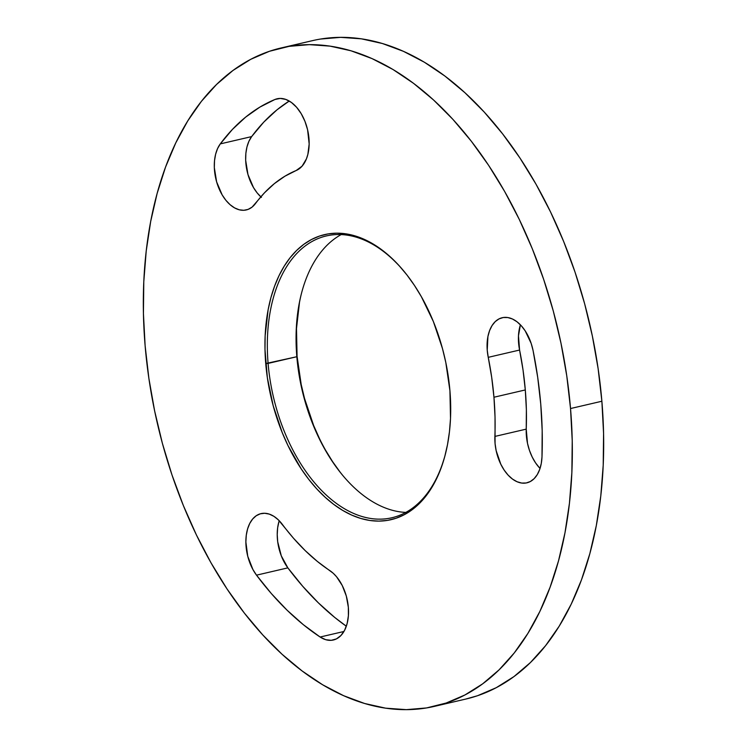 <?xml version="1.0" encoding="UTF-8"?>
<svg xmlns="http://www.w3.org/2000/svg" width="747" height="747" viewBox="0 0 747 747"><rect width="100%" height="100%" fill="white"/><g stroke="black" fill="none" stroke-linecap="round" stroke-linejoin="round"><path stroke-width="1.12" d="M296.83 356.721A144.666 88.043 76.9 0 1 301.06 295.056A144.666 88.043 76.9 0 1 341.183 234.586A144.666 88.043 -103.1 0 0 296.83 356.721L265.727 363.556A146.356 89.08 76.9 0 1 305.7 242.99A146.356 89.08 76.9 0 1 403.091 270.199A146.356 89.08 76.9 0 1 449.927 390.737L450.506 418.441L449.451 431.757L447.518 444.549L444.726 456.697L441.094 468.08L436.659 478.584L431.458 488.108L425.557 496.568L419.002 503.87L411.858 509.958L404.192 514.767L396.078 518.25L387.6 520.379L378.832 521.117L369.858 520.482L360.773 518.455L351.66 515.075L342.612 510.36L333.704 504.365L325.029 497.147L316.663 488.771L308.707 479.322L301.209 468.892L287.931 445.473L282.273 432.728L273.187 405.752L267.351 377.674L264.989 349.577L265.148 335.851L268.136 309.744L270.928 297.595L274.56 286.213L278.995 275.708L284.196 266.184L290.097 257.724L296.652 250.422L303.796 244.334L311.462 239.526L319.576 236.043L328.054 233.914L336.822 233.176L345.786 233.811L354.872 235.837L363.985 239.217L373.042 243.933L381.95 249.928L390.625 257.145L398.982 265.521L406.947 274.971L414.436 285.41L421.383 296.727L433.381 321.565L442.467 348.541L445.81 362.51L449.927 390.737A146.356 89.08 76.9 0 1 445.651 453.13A146.356 89.08 76.9 0 1 348.485 513.572A146.356 89.08 76.9 0 1 265.727 363.556L268.098 363.406A144.666 88.043 76.9 0 1 326.346 235.94A144.666 88.043 76.9 0 1 403.492 270.675A144.666 88.043 -103.1 0 0 307.428 244.353A144.666 88.043 -103.1 0 0 268.098 363.406L296.83 356.721A144.666 88.043 -103.1 0 0 405.817 512.414A144.666 88.043 76.9 0 1 343.125 475.867A144.666 88.043 76.9 0 1 296.83 356.721L297.073 356.263L296.83 356.721M301.2 294.467A146.356 89.08 -103.1 0 0 297.073 356.263L296.494 328.559L299.482 302.451M308.969 138.447A37.182 22.625 76.9 0 1 296.167 170.512L284.943 176.189L274.354 183.631L264.503 192.782L252.075 207.115L248.116 209.384L243.774 210.29L239.208 209.786L234.586 207.89L230.085 204.687L225.893 200.299L222.158 194.883L216.621 181.857L214.324 167.589L214.52 160.67L215.612 154.255L217.564 148.588L220.29 143.891L232.429 129.408L245.66 117.111L259.891 107.101L274.971 99.472L280.246 98.417L285.83 99.426L291.395 102.442L296.624 107.307L301.237 113.731L304.953 121.35L307.587 129.754L309.165 144.003L307.867 154.349L306.419 158.887L302.077 166.17L296.167 170.512A216.331 131.659 76.9 0 0 255.474 203.558A37.182 22.625 76.9 0 1 246.314 209.935A37.182 22.625 76.9 0 1 218.451 187.245A37.182 22.625 76.9 0 1 220.29 143.891A290.695 176.918 76.9 0 1 274.971 99.472A37.182 22.625 76.9 0 1 277.146 98.781A37.182 22.625 76.9 0 1 308.969 138.447M348.335 607.236A37.182 22.625 76.9 0 1 333.367 640.002A37.182 22.625 76.9 0 1 320.118 637.023L343.937 631.486L320.118 637.023L303.347 624.697L287.072 610.187L271.404 593.632L256.51 575.162L252.916 569.522L247.743 556.235L245.875 541.967L246.295 535.141L247.602 528.895L249.75 523.442L252.654 519.006L256.212 515.757L260.273 513.824L264.69 513.264L269.284 514.113L273.897 516.336L278.332 519.847L293.515 538.251L305.168 550.576L317.288 561.37L333.255 573.285L336.552 576.749L342.247 585.517L346.3 596.013L348.335 607.236L348.391 615.733L347.131 623.558L344.61 630.263L340.977 635.473L336.439 638.89L331.248 640.319L325.701 639.693L320.118 637.023A290.695 176.918 76.9 0 1 256.51 575.162A37.182 22.625 76.9 0 1 246.006 537.887A37.182 22.625 76.9 0 1 261.039 513.619A37.182 22.625 76.9 0 1 282.431 524.506A216.331 131.659 76.9 0 0 329.763 570.549A37.182 22.625 76.9 0 1 348.335 607.236M519.585 350.044L488.239 357.337A216.331 131.659 76.9 0 1 493.954 397.236L525.3 389.943A216.331 131.659 -103.1 0 0 519.585 350.044L518.474 335.842L520.407 324.824A37.182 22.625 -103.1 0 0 519.585 350.044L488.239 357.337L487.231 350.166L487.922 336.533L489.593 330.585L492.077 325.543L495.27 321.583L499.052 318.876L503.282 317.512L507.801 317.55L512.423 318.978L516.98 321.761L521.294 325.767L525.197 330.865L531.201 343.489L533.069 350.52L537.7 377.328L540.753 404.136A290.695 176.918 76.9 0 1 541.995 456.8L541.276 463.457L539.679 469.471L537.27 474.606L534.133 478.659L530.389 481.488L526.196 482.973L521.695 483.057L517.073 481.74L512.507 479.079L508.165 475.167L504.216 470.162L500.817 464.251L496.157 450.646L495.065 443.475L495.028 417.003L493.954 397.236L491.685 377.282L488.239 357.337A37.182 22.625 76.9 0 1 502.227 317.718A37.182 22.625 76.9 0 1 533.069 350.52A290.695 176.918 76.9 0 1 540.753 404.136L542.182 430.711L541.995 456.8A37.182 22.625 76.9 0 1 526.868 482.833A37.182 22.625 76.9 0 1 494.878 436.425L526.233 429.133L526.374 409.711L525.3 389.943L523.031 369.989L519.585 350.044M434.427 706.373L465.773 699.071A338.017 205.714 -103.1 0 0 601.877 401.242L570.531 408.534A338.017 205.714 76.9 0 1 434.427 706.373A338.017 205.714 76.9 0 1 145.123 345.758L148.877 378.355L154.638 410.943L162.351 443.204L171.95 474.831L183.342 505.504L196.414 534.955L211.037 562.883L227.079 589.019L244.381 613.119L262.767 634.941L282.077 654.288L302.105 670.955L322.685 684.803L343.592 695.681L364.639 703.497L385.62 708.165L406.34 709.65L426.584 707.932L446.174 703.02L464.905 694.981L482.609 683.878L499.108 669.816L514.253 652.943L527.886 633.409L539.876 611.41L550.119 587.151L558.513 560.866L564.975 532.816L569.438 503.273L571.866 472.506L572.23 440.823L570.531 408.534L566.777 375.937L561.016 343.349L553.303 311.088L543.695 279.471L532.312 248.788L519.24 219.338L504.608 191.409L488.575 165.274L471.273 141.174L452.887 119.352L433.577 100.005L413.539 83.337L392.969 69.49L372.062 58.611L351.015 50.796L330.034 46.127L309.314 44.643L289.07 46.361L269.48 51.272L250.749 59.312L233.045 70.414L216.546 84.476L201.401 101.349L187.768 120.883L175.769 142.892L165.526 167.141L157.141 193.426L150.679 221.476L146.216 251.02L143.788 281.787L143.424 313.469L145.123 345.758A338.017 205.714 76.9 0 1 281.227 47.929A338.017 205.714 76.9 0 1 570.531 408.534L601.877 401.242L598.123 368.644L592.362 336.057L584.649 303.796L575.05 272.169L563.658 241.496L550.586 212.045L535.963 184.117L519.921 157.981L502.619 133.881L484.233 112.059L464.923 92.712L444.895 76.045L424.315 62.197L403.408 51.319L382.361 43.503L361.38 38.835L340.66 37.35L320.416 39.068M465.54 699.127L477.52 695.728L496.251 687.688L513.955 676.586L530.454 662.524L545.599 645.651L559.232 626.117L571.231 604.108L581.474 579.859L589.859 553.574L596.321 525.524L600.784 495.98L603.212 465.213L603.576 433.531L601.877 401.242A338.017 205.714 -103.1 0 0 312.573 40.627L281.227 47.929M340.053 472.029L332.564 461.59L325.617 450.273M319.286 438.181L313.619 425.435L304.533 398.459L301.19 384.49L297.073 356.263A146.356 89.08 -103.1 0 0 343.517 476.334M279.219 520.724A37.182 22.625 -103.1 0 0 287.856 567.869A290.695 176.918 -103.1 0 0 346.328 626.229L334.693 617.405L318.418 602.894L302.759 586.33L287.856 567.869L281.292 555.843L277.707 541.79L277.221 534.665L277.641 527.849L278.948 521.602M539.511 467.874L535.562 462.869L532.163 456.959L529.446 450.366L527.503 443.354L526.233 429.133A37.182 22.625 -103.1 0 0 540.034 468.425M261.431 197.395L257.239 193.006L253.504 187.59L247.976 174.565L245.67 160.297L245.866 153.378L246.958 146.963L248.91 141.295L251.646 136.598L263.775 122.116L277.006 109.818L289.248 101.032A290.695 176.918 -103.1 0 0 251.646 136.598L220.29 143.891L251.646 136.598A37.182 22.625 -103.1 0 0 260.834 196.853M526.233 429.133A216.331 131.659 -103.1 0 0 525.3 389.943L493.954 397.236A216.331 131.659 76.9 0 1 494.878 436.425L526.233 429.133M287.856 567.869L256.51 575.162L287.856 567.869M279.406 98.445L274.971 99.472L279.406 98.445M445.8 452.533A144.666 88.043 76.9 0 1 391.914 517.746A144.666 88.043 76.9 0 1 268.098 363.406A144.666 88.043 -103.1 0 0 349.671 511.583A144.666 88.043 -103.1 0 0 445.8 452.533"/></g></svg>
